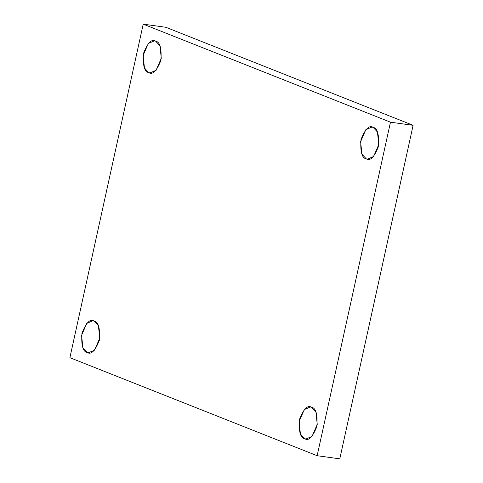 <?xml version="1.0" encoding="UTF-8"?>
<svg xmlns="http://www.w3.org/2000/svg" width="483" height="483" viewBox="0 0 483 483"><rect width="100%" height="100%" fill="white"/><g stroke="black" fill="none" stroke-linecap="round" stroke-linejoin="round"><path stroke-width="0.72" d="M366.241 158.822L367.472 159.149L373.582 156.498L378.787 144.514L377.434 132.004L373.154 127.391C377.471 128.134 379.227 134.522 378.412 146.566C374.222 157.265 370.165 161.352 366.241 158.822C361.924 158.08 360.173 151.692 360.982 139.653C365.172 128.955 369.229 124.868 373.154 127.391L371.922 127.065L365.818 129.722L360.608 141.7L361.966 154.216L366.241 158.822M148.746 72.595L149.978 72.921L156.081 70.264L161.292 58.28L159.933 45.77L155.659 41.164C159.976 41.9 161.727 48.294 160.917 60.333C156.727 71.031 152.67 75.119 148.746 72.595C144.429 71.852 142.672 65.459 143.487 53.42C147.677 42.721 151.734 38.634 155.659 41.164L154.427 40.838L148.317 43.488L143.113 55.473L144.465 67.982L148.746 72.595M87.212 352.469L88.443 352.795L94.547 350.145L99.758 338.16L98.399 325.645L94.119 321.038C98.441 321.781 100.192 328.168 99.383 340.207C95.193 350.912 91.136 354.993 87.212 352.469C82.895 351.727 81.138 345.339 81.947 333.3C86.137 322.596 90.194 318.514 94.119 321.038L92.893 320.712L86.783 323.362L81.579 335.347L82.931 347.863L87.212 352.469M304.707 438.697L305.938 439.023L312.048 436.372L317.253 424.388L315.9 411.878L311.62 407.272C315.936 408.008 317.687 414.402 316.878 426.441C312.688 437.139 308.631 441.227 304.707 438.697C300.39 437.96 298.639 431.567 299.448 419.528C303.638 408.829 307.695 404.742 311.62 407.272L310.388 406.946L304.278 409.596L299.074 421.581L300.432 434.09L304.707 438.697M317.144 455.71L69.89 357.68L143.222 24.15L165.856 27.29L143.222 24.15L390.475 122.181L413.11 125.32L165.856 27.29L413.11 125.32L390.475 122.181L317.144 455.71L339.778 458.85L317.144 455.71L390.475 122.181L143.222 24.15L69.89 357.68L317.144 455.71M339.778 458.85L413.11 125.32L339.778 458.85"/></g></svg>
